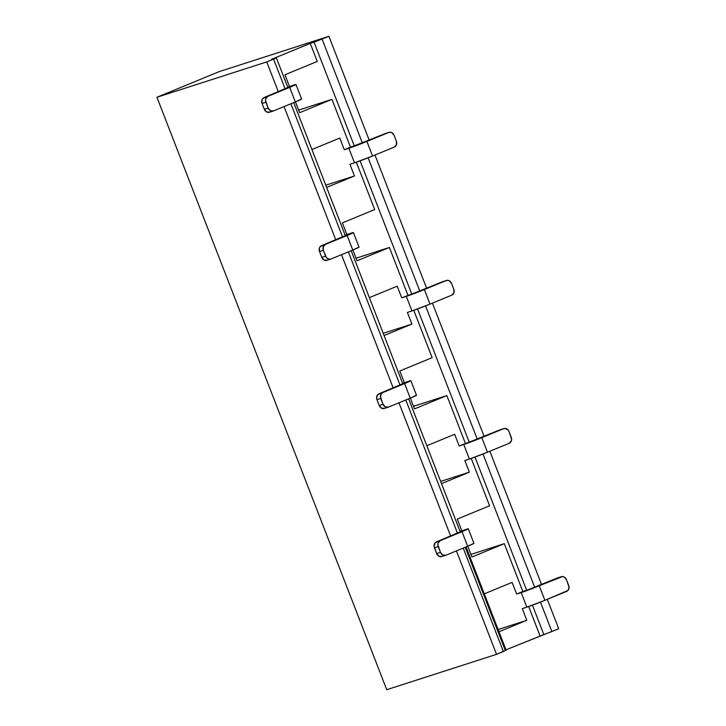 <?xml version="1.0" encoding="UTF-8"?>
<svg xmlns="http://www.w3.org/2000/svg" width="726" height="726" viewBox="0 0 726 726"><rect width="100%" height="100%" fill="white"/><g stroke="black" fill="none" stroke-linecap="round" stroke-linejoin="round"><path stroke-width="1.09" d="M386.722 689.7L156.934 97.266L219.107 71.656L156.934 97.266L386.722 689.7L496.53 654.344L386.722 689.7M506.076 650.242L496.53 654.344L456.409 550.907L496.53 654.344L503.363 651.521L463.242 548.085L503.363 651.521L506.149 650.242L466.074 546.923M558.702 628.734L505.986 649.824L543.838 634.578L532.439 605.194L543.838 634.578L551.869 631.547L540.453 602.126L551.869 631.547L558.702 628.734L547.304 599.349L558.702 628.734M385.379 133.53A4.692 4.029 -107.8 0 0 385.116 133.602A4.692 4.029 -107.8 0 0 384.862 133.702L354.315 145.944L314.049 42.144L310.238 43.378L317.253 61.456L310.238 43.378L271.687 59.26L276.361 57.817L273.575 59.096L285.136 88.89L273.575 59.096L266.741 61.91L278.294 91.712L266.741 61.91L156.934 97.266L266.741 61.91L276.198 57.935L271.687 59.26L310.238 43.378L328.914 36.3L219.107 71.656L328.914 36.3L369.198 140.154L328.914 36.3L314.049 42.144L354.315 145.944L350.495 147.169L331.954 99.353L299.62 112.675L295.437 101.894L299.62 112.675L331.954 99.353L298.613 110.089L331.954 99.353L350.495 147.169L344.278 149.728L348.852 148.258L354.506 162.833L349.932 164.303L354.46 175.964L326.636 187.426L354.46 175.964L325.774 185.203L354.46 175.964L349.932 164.303L354.506 162.833A14.084 0.49 -21.2 0 0 372.565 156.017L354.506 162.833L348.852 148.258L388.673 132.468L344.278 149.728L339.759 138.067L311.935 149.529L339.759 138.067L344.278 149.728L348.852 148.258A14.084 0.49 -21.2 0 0 366.911 141.434L372.565 156.017L394.327 147.051L372.565 156.017L366.911 141.434L388.673 132.468A4.692 4.029 -107.8 0 1 388.927 132.377A4.692 4.029 -107.8 0 1 394.1 135.308L396.36 141.143L394.1 135.308L391.804 132.667L390.234 132.214L385.17 133.593M284.066 106.586L335.739 239.816L284.066 106.586M341.51 254.69L393.193 387.92L341.51 254.69M398.955 402.794L450.637 536.033L398.955 402.794M374.97 155.028L426.643 288.258L374.97 155.028M432.415 303.132L484.097 436.362L432.415 303.132M489.859 451.236L541.542 584.475L489.859 451.236M534.699 587.289L483.008 454.022L534.699 587.289M477.254 439.185L425.563 305.918L477.254 439.185M419.8 291.072L368.109 157.805L419.8 291.072M362.356 142.968L322.081 39.113L362.356 142.968M317.253 61.456L284.919 74.769L289.438 86.43L284.919 74.769L317.253 61.456M294.012 84.96L287.732 87.138L295.791 84.461L293.449 85.768L267.921 96.322L289.683 87.356L295.337 101.939L273.575 110.897L295.337 101.939L289.683 87.356A14.084 0.49 -21.2 0 0 295.954 84.479A14.084 0.49 -21.2 0 0 294.012 84.96M457.48 533.211L405.798 399.981L457.48 533.211M400.026 385.107L348.353 251.877L400.026 385.107M342.581 237.003L290.899 103.764L342.581 237.003M287.877 87.492L264.11 97.547L267.921 96.322L265.78 98.691L265.525 100.442L268.148 108.065L264.337 109.29L262.077 103.464L264.337 109.29L268.148 108.065L270.444 110.706L273.575 110.897A4.692 4.029 -107.8 0 1 273.321 110.996A4.692 4.029 -107.8 0 1 268.148 108.065L265.888 102.23L262.077 103.464L261.968 99.916L262.812 98.473L287.795 87.519M301.444 99.045L295.337 101.939A14.084 0.49 -21.2 0 0 301.608 99.054L295.954 84.479M356.339 162.216L374.698 209.56L342.363 222.882L346.892 234.543L345.186 235.242L346.892 234.543L342.363 222.882L374.698 209.56L356.339 162.216M389.399 247.457L356.067 258.193L389.399 247.457L357.065 260.779L352.89 250.007L357.065 260.779L389.399 247.457L407.948 295.273L389.399 247.457M360.105 160.873L411.76 294.048L401.723 297.832L397.204 286.171L369.38 297.633L397.204 286.171L401.723 297.832L406.306 296.362L411.96 310.937L407.386 312.416L411.905 324.077L383.219 333.316L411.905 324.077L384.081 335.539L411.905 324.077L407.386 312.416L411.96 310.937A14.084 0.49 -21.2 0 0 430.01 304.121L411.96 310.937L406.306 296.362L446.118 280.581L411.76 294.048L360.105 160.873M269.509 112.221A4.692 4.029 -107.8 0 0 269.763 112.131L266.633 111.931L264.337 109.29A4.692 4.029 -107.8 0 0 269.509 112.221L273.321 110.996M394.327 147.051L396.469 144.683L396.36 141.143A4.692 4.029 -107.8 0 1 394.327 147.051M351.466 233.064L346.892 234.543L353.235 232.574L350.894 233.872L325.375 244.435L347.137 235.469L352.791 250.043L331.029 259.01L352.791 250.043L347.137 235.469A14.084 0.49 -21.2 0 0 353.399 232.583A14.084 0.49 -21.2 0 0 351.466 233.064M358.889 247.149L352.791 250.043A14.084 0.49 -21.2 0 0 359.052 247.167L353.399 232.583M345.322 235.605L321.554 245.66L325.375 244.435L323.233 246.795L323.333 250.343L326.528 257.73L329.468 259.264L331.029 259.01A4.692 4.029 -107.8 0 1 330.766 259.1A4.692 4.029 -107.8 0 1 325.602 256.169L321.781 257.403L319.522 251.568L321.781 257.403L325.602 256.169L323.333 250.343L319.522 251.568L319.413 248.029L320.257 246.577L345.249 235.632M326.954 260.335A4.692 4.029 -107.8 0 0 327.208 260.235L324.077 260.044L321.781 257.403A4.692 4.029 -107.8 0 0 326.954 260.335L330.766 259.1M557.722 577.851A4.692 4.029 -107.8 0 0 557.459 577.932A4.692 4.029 -107.8 0 0 557.205 578.023L561.017 576.798A4.692 4.029 -107.8 0 1 561.271 576.698A4.692 4.029 -107.8 0 1 566.443 579.629L568.703 585.465A4.692 4.029 -107.8 0 1 566.67 591.372L544.908 600.338L567.968 590.456L569.066 587.252L566.443 579.629L564.147 576.988L562.568 576.544L539.255 585.755A14.084 0.49 -21.2 0 1 521.195 592.579L516.622 594.049L522.838 591.49L504.298 543.674L471.964 556.996L504.298 543.674L470.956 554.41L504.298 543.674L522.838 591.49L526.649 590.265L474.995 457.081L526.649 590.265L527.412 590.02L516.622 594.049L512.102 582.388L484.278 593.85L512.102 582.388L516.622 594.049L521.195 592.579L526.849 607.154L522.275 608.633L526.804 620.294L498.98 631.747L526.804 620.294L498.118 629.524L526.804 620.294L522.275 608.633L526.849 607.154A14.084 0.49 -21.2 0 0 544.908 600.338L526.849 607.154L521.195 592.579L557.504 577.914M500.278 429.747A4.692 4.029 -107.8 0 0 500.014 429.819A4.692 4.029 -107.8 0 0 499.751 429.919L469.205 442.152L417.55 308.977L469.205 442.152L459.177 445.945L454.648 434.284L426.824 445.746L454.648 434.284L459.177 445.945L463.751 444.475L469.404 459.05L464.831 460.52L469.35 472.181L440.664 481.42L469.35 472.181L441.526 483.643L469.35 472.181L464.831 460.52L469.404 459.05A14.084 0.49 -21.2 0 0 487.464 452.225L469.404 459.05L463.751 444.475L503.572 428.685L463.751 444.475A14.084 0.49 -21.2 0 0 481.801 437.651L487.464 452.225L509.225 443.268L487.464 452.225L481.801 437.651L503.572 428.685A4.692 4.029 -107.8 0 1 503.826 428.594A4.692 4.029 -107.8 0 1 508.999 431.525L508.064 429.964L505.124 428.431L500.06 429.801M262.077 103.464L265.888 102.23A4.692 4.029 -107.8 0 1 267.921 96.322L264.11 97.547A4.692 4.029 -107.8 0 0 262.077 103.464M319.522 251.568L323.333 250.343A4.692 4.029 -107.8 0 1 325.375 244.435L321.554 245.66A4.692 4.029 -107.8 0 0 319.522 251.568M413.511 406.306L446.844 395.57L414.51 408.883L410.335 398.111L414.51 408.883L446.844 395.57L465.393 443.386L446.844 395.57L413.511 406.306M432.142 357.664L399.808 370.986L404.337 382.647L399.808 370.986L432.142 357.664L413.784 310.329L432.142 357.664M489.596 505.777L457.262 519.09L461.781 530.751L457.262 519.09L489.596 505.777L471.228 458.433L489.596 505.777M408.91 381.177L402.631 383.346L410.689 380.678L408.339 381.976L382.82 392.539L404.582 383.573L410.235 398.157L388.474 407.114L410.235 398.157L404.582 383.573A14.084 0.49 -21.2 0 0 410.843 380.696A14.084 0.49 -21.2 0 0 408.91 381.177M471.964 556.996L467.78 546.215L471.964 556.996M466.355 529.281L460.075 531.459L468.134 528.791L465.793 530.089L440.265 540.643L462.026 531.686L467.68 546.261L445.918 555.227L467.68 546.261L462.026 531.686A14.084 0.49 -21.2 0 0 468.297 528.8A14.084 0.49 -21.2 0 0 466.355 529.281M402.767 383.709L379.008 393.764L382.82 392.539L381.522 393.456L380.415 396.659L383.047 404.282L385.334 406.923L388.474 407.114A4.692 4.029 -107.8 0 1 388.21 407.213A4.692 4.029 -107.8 0 1 383.047 404.282L379.235 405.507L376.966 399.672L379.235 405.507L383.047 404.282L380.787 398.447L376.966 399.672L376.603 397.884L377.711 394.69L402.694 383.736M460.211 531.822L436.453 541.877L440.265 540.643L438.123 543.012L437.869 544.763L440.491 552.386L436.68 553.611L434.057 545.997L435.155 542.794L460.139 531.84M416.343 395.253L410.235 398.157A14.084 0.49 -21.2 0 0 416.497 395.271L410.843 380.696M473.788 543.366L467.68 546.261A14.084 0.49 -21.2 0 0 473.951 543.375L468.297 528.8M505.287 650.46L465.257 547.259M384.399 408.439A4.692 4.029 -107.8 0 0 384.662 408.348L381.522 408.148L379.235 405.507A4.692 4.029 -107.8 0 0 384.399 408.439L388.21 407.213M441.853 556.543A4.692 4.029 -107.8 0 0 442.107 556.452L438.976 556.261L436.68 553.611L440.491 552.386L442.787 555.027L445.918 555.227A4.692 4.029 -107.8 0 1 445.664 555.317A4.692 4.029 -107.8 0 1 440.491 552.386L438.232 546.56L434.42 547.785L436.68 553.611A4.692 4.029 -107.8 0 0 441.853 556.543L445.664 555.317M528.682 606.546L540.026 635.804L528.682 606.546M442.833 281.643A4.692 4.029 -107.8 0 0 442.57 281.715A4.692 4.029 -107.8 0 0 442.306 281.806L406.306 296.362A14.084 0.49 -21.2 0 0 424.356 289.547L430.01 304.121L451.772 295.155L430.01 304.121L424.356 289.547L446.118 280.581A4.692 4.029 -107.8 0 1 446.381 280.481A4.692 4.029 -107.8 0 1 451.545 283.412L453.814 289.247L451.545 283.412L449.258 280.771L447.679 280.327L442.615 281.697M509.225 443.268L511.367 440.9L511.621 439.148L508.999 431.525L511.258 437.351A4.692 4.029 -107.8 0 1 509.225 443.268M539.255 585.755L544.908 600.338L539.255 585.755M451.772 295.155L453.913 292.787L453.814 289.247A4.692 4.029 -107.8 0 1 451.772 295.155M434.42 547.785L438.232 546.56A4.692 4.029 -107.8 0 1 440.265 540.643L436.453 541.877A4.692 4.029 -107.8 0 0 434.42 547.785M376.966 399.672L380.787 398.447A4.692 4.029 -107.8 0 1 382.82 392.539L379.008 393.764A4.692 4.029 -107.8 0 0 376.966 399.672M460.293 532.022L408.629 398.819M402.848 383.909L351.175 250.706M345.394 235.805L293.731 102.602M287.95 87.692L276.361 57.817M385.116 133.602L388.927 132.377M442.57 281.715L446.381 280.481M557.459 577.932L561.271 576.698M500.014 429.819L503.826 428.594"/></g></svg>

